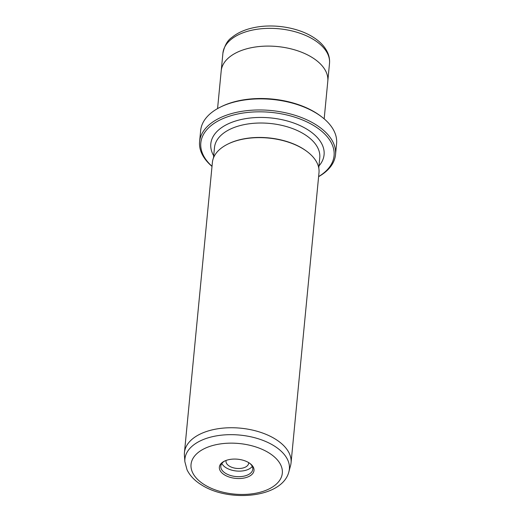 <?xml version="1.0" encoding="UTF-8"?>
<svg xmlns="http://www.w3.org/2000/svg" width="521" height="521" viewBox="0 0 521 521"><rect width="100%" height="100%" fill="white"/><g stroke="black" fill="none" stroke-linecap="round" stroke-linejoin="round"><path stroke-width="0.78" d="M226.114 460.434A11.377 6.304 -174.5 0 0 225.997 461.059A11.377 6.304 -174.5 0 0 229.312 466.093A11.377 6.304 -174.5 0 0 241.386 468.32A11.377 6.304 -174.5 0 0 248.647 463.241A11.377 6.304 -174.5 0 0 248.654 462.602M248.934 462.772A17.401 9.639 5.5 0 1 250.23 463.664A17.401 9.639 5.5 0 1 248.256 476.78A17.401 9.639 5.5 0 1 224.427 474.833A17.401 9.639 5.5 0 1 224.362 461.176A17.401 9.639 5.5 0 1 248.934 462.772M224.916 460.916A16.066 8.896 -174.5 0 0 220.8 466.158A16.066 8.896 -174.5 0 0 225.476 473.263A16.066 8.896 -174.5 0 0 242.525 476.409A16.066 8.896 -174.5 0 0 252.783 469.232A16.066 8.896 -174.5 0 0 249.741 463.306M221.868 463.462A16.066 8.896 -174.5 0 0 226.01 467.715A16.066 8.896 -174.5 0 0 252.242 466.386M318.618 176.567A66.935 37.082 -174.5 0 0 314.58 126.095A66.935 37.082 -174.5 0 0 225.065 117.733A66.935 37.082 -174.5 0 0 212.014 166.297M212.001 166.401A68.277 37.825 5.5 0 1 199.595 141.634A68.277 37.825 5.5 0 1 243.164 111.129A68.277 37.825 5.5 0 1 315.628 124.519A68.277 37.825 5.5 0 1 335.517 154.717A68.277 37.825 5.5 0 1 318.611 176.665M220.298 107.15L221.353 106.623A66.935 37.082 5.5 0 1 315.863 112.777A66.935 37.082 5.5 0 1 320.832 116.203L321.77 116.919A68.277 37.825 -174.5 0 0 316.703 113.428A68.277 37.825 -174.5 0 0 220.298 107.15A68.277 37.825 -174.5 0 0 200.663 130.537L199.595 141.634M275.459 439.157A53.552 29.664 -174.5 0 0 218.618 428.653A53.552 29.664 -174.5 0 0 184.447 452.58A53.552 29.664 -174.5 0 0 184.414 455.361L184.877 461.73A52.478 29.072 5.5 0 1 216.13 435.927A52.478 29.072 5.5 0 1 274.092 445.846A52.478 29.072 5.5 0 1 288.888 471.746L290.555 465.579A53.552 29.664 -174.5 0 0 291.057 462.843A53.552 29.664 -174.5 0 0 275.459 439.157M217.57 108.596L221.197 70.928A53.552 29.664 5.5 0 1 255.368 47.007A53.552 29.664 5.5 0 1 312.203 57.512A53.552 29.664 5.5 0 1 327.8 81.198L324.173 118.86M291.057 462.843L318.989 172.725A53.552 29.664 -174.5 0 0 307.37 151.774A53.552 29.664 -174.5 0 0 303.391 149.039A53.552 29.664 -174.5 0 0 227.788 144.115A53.552 29.664 -174.5 0 0 212.386 162.461L184.447 452.58M307.37 151.774L306.902 151.422A52.882 29.293 -174.5 0 0 302.975 148.713A52.882 29.293 -174.5 0 0 228.315 143.855L227.788 144.115M335.517 154.717L336.586 143.627A68.277 37.825 -174.5 0 0 321.77 116.919M268.966 452.918A45.848 25.399 -174.5 0 0 204.33 448.653A45.848 25.399 -174.5 0 0 204.395 484.693A45.848 25.399 -174.5 0 0 269.031 488.958A45.848 25.399 -174.5 0 0 268.966 452.918M313.909 39.759A53.539 29.658 -174.5 0 0 257.081 29.261A53.539 29.658 -174.5 0 0 222.91 53.181C224.551 45.587 227.495 40.377 231.741 37.551C237.693 32.634 245.417 29.261 254.912 27.431C274 23.614 297.908 27.515 312.971 37.069C320.089 41.472 325.032 46.773 327.8 52.979C329.259 56.392 329.826 59.876 329.506 63.445A53.539 29.658 -174.5 0 0 313.909 39.759M213.695 155.799A56.9 31.52 5.5 0 1 237.537 120.429A56.9 31.52 5.5 0 1 307.514 129.573A56.9 31.52 5.5 0 1 318.969 165.932M318.774 168.003L319.764 157.681A52.882 29.293 -174.5 0 0 304.362 134.294A52.882 29.293 -174.5 0 0 248.237 123.92A52.882 29.293 -174.5 0 0 214.489 147.547L213.499 157.87M184.877 461.73L187.059 469.857C189.95 475.732 194.73 480.72 201.393 484.823C228.966 502.758 282.441 497.978 288.888 471.746M221.256 70.42L222.91 53.181M327.846 80.683L329.506 63.445"/></g></svg>
